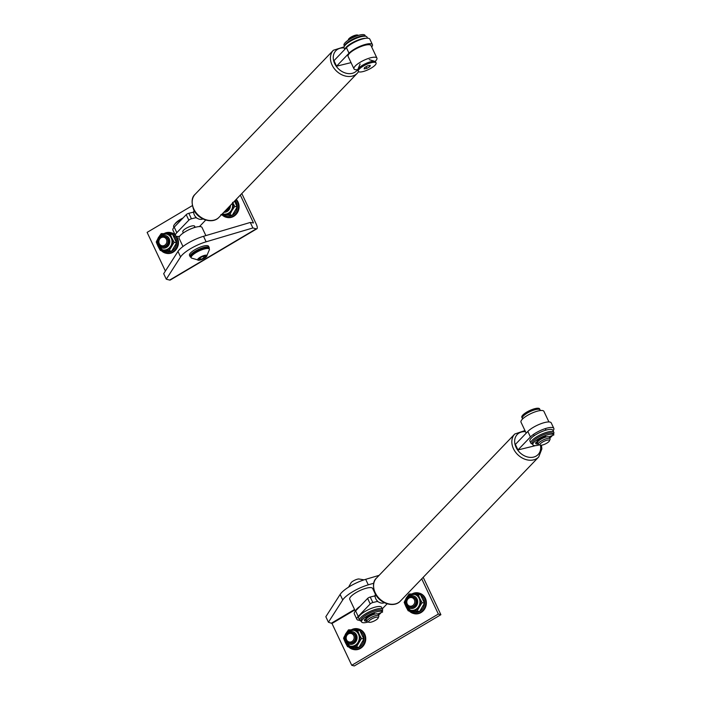 <?xml version="1.0" encoding="UTF-8"?>
<svg xmlns="http://www.w3.org/2000/svg" width="701" height="701" viewBox="0 0 701 701"><rect width="100%" height="100%" fill="white"/><g stroke="black" fill="none" stroke-linecap="round" stroke-linejoin="round"><path stroke-width="1.05" d="M423.202 577.309L440.885 614.707L354.277 665.95L351.744 665.293L331.976 623.469L328.427 622.225L325.834 616.722L340.125 594.448A21.126 5.888 -25.3 0 1 365.677 579.333L379.11 575.355M440.885 614.707L438.353 614.05L351.744 665.293M438.353 614.05L421.722 578.86M373.729 583.223L368.279 584.836A21.126 5.888 154.7 0 0 342.728 599.951L328.427 622.225M241.81 193.555L256.189 223.987A6.335 1.928 -120.6 0 1 256.89 228.78A6.335 1.928 -120.6 0 1 256.259 228.833L169.651 280.076A6.335 1.928 59.4 0 0 170.282 280.023L256.89 228.78M165.383 271.042L147.114 232.381L192.293 205.647M240.32 195.106L253.49 222.962L250.283 222.454L252.886 227.956L206.129 241.801L203.527 236.298A21.126 5.888 -25.3 0 0 177.975 251.422L163.684 273.697L166.286 279.2L169.651 280.076M252.886 227.956L256.259 228.833M206.129 241.801A21.126 5.888 154.7 0 0 180.578 256.925L166.286 279.2M203.527 236.298L250.283 222.454M163.386 251.107A9.507 8.657 -75.5 0 0 171.587 251.212M171.666 251.168A9.507 8.657 -75.5 0 0 175.723 238.209A9.507 8.657 -75.5 0 0 172.726 234.695M164.008 233.608A10.559 9.621 104.5 0 1 170.825 232.653A10.559 9.621 104.5 0 1 176.836 237.753A10.559 9.621 104.5 0 1 175.627 249.214A10.559 9.621 104.5 0 1 165.515 253.105A10.559 9.621 104.5 0 1 161.423 250.748M165.515 253.105L166.119 253.263A10.559 9.621 -75.5 0 0 176.231 249.363A10.559 9.621 -75.5 0 0 177.432 237.911A10.559 9.621 -75.5 0 0 176.486 236.307M175.119 234.8A10.559 9.621 -75.5 0 0 171.43 232.811L170.825 232.653M171.982 234.257A9.507 8.657 -75.5 0 0 166.207 233.643M348.108 40.272L348.476 39.37A5.284 1.472 -25.3 0 1 355.337 35.243A5.284 1.472 -25.3 0 1 357.615 35.05L358.544 35.339M358.158 35.453A6.546 1.823 154.7 0 0 356.362 35.777A6.546 1.823 154.7 0 0 348.45 40.045M375.088 61.469A12.679 3.531 154.7 0 0 375.85 60.698A12.679 3.531 154.7 0 0 376.91 58.043A12.679 3.531 154.7 0 0 367.306 58.849A12.679 3.531 154.7 0 0 355.056 66.227A12.679 3.531 154.7 0 0 353.996 68.882A12.679 3.531 154.7 0 0 357.799 69.644M353.996 68.882L348.099 56.404A12.679 3.531 -25.3 0 1 349.159 53.749A12.679 3.531 -25.3 0 1 361.409 46.371A12.679 3.531 -25.3 0 1 371.013 45.574L376.91 58.043M344.866 45.556L345.891 44.303A10.988 3.058 -25.3 0 1 359.517 36.732A10.988 3.058 -25.3 0 1 363.065 36.18L364.686 36.189A12.679 3.531 154.7 0 0 360.586 36.829A12.679 3.531 154.7 0 0 344.866 45.556A12.679 3.531 154.7 0 0 344.077 47.896L344.787 49.412M345.006 49.184A12.679 3.531 -25.3 0 1 361.576 38.914A12.679 3.531 -25.3 0 1 365.887 38.283M367.534 38.196L366.991 37.065A12.679 3.531 154.7 0 0 364.686 36.189M344.55 45.977A11.619 3.233 -25.3 0 1 359.771 36.452A11.619 3.233 -25.3 0 1 365.203 36.215M344.428 46.17L344.025 45.311A11.619 3.233 -25.3 0 1 348.336 40.123A11.619 3.233 -25.3 0 1 359.157 35.173A11.619 3.233 -25.3 0 1 365.028 35.383A11.619 3.233 -25.3 0 1 365.037 35.383L365.44 36.242L365.028 35.383M162.685 249.854A8.132 7.413 -75.5 0 0 162.851 249.898A8.132 7.413 -75.5 0 0 170.632 246.901A8.132 7.413 -75.5 0 0 171.561 238.086A8.132 7.413 -75.5 0 0 166.934 234.16A8.132 7.413 -75.5 0 0 166.768 234.116M161.913 246.708L162.553 246.875A5.284 4.811 -75.5 0 0 167.609 244.929A5.284 4.811 -75.5 0 0 168.214 239.207A5.284 4.811 -75.5 0 0 165.208 236.658L164.56 236.491A5.284 4.811 104.5 0 1 168.047 241.959A5.284 4.811 104.5 0 1 161.913 246.708A5.284 4.811 104.5 0 1 158.426 241.232A5.284 4.811 104.5 0 1 164.56 236.491M158.295 246.77A8.456 7.702 -75.5 0 0 164.139 250.432L160.266 250.441L158.093 246.401M157.331 244.728L156.262 241.968L157.331 239.716M159.337 236.255L161.186 233.635L165.068 233.617A8.456 7.702 -75.5 0 0 161.432 234.677M170.115 233.775L171.692 237.657A8.456 7.702 -75.5 0 0 165.646 233.626L172.551 234.406L176.556 242.879L174.128 242.248L169.195 250.581L164.726 250.441A8.456 7.702 -75.5 0 0 171.202 246.603M160.266 250.441L162.702 251.072L171.631 251.212L176.556 242.879M164.139 250.432L164.726 250.441M171.517 246.06A8.456 7.702 -75.5 0 0 171.955 238.209L171.692 237.657M165.646 233.626L165.068 233.617M171.955 238.209L174.128 242.248M171.631 251.212L169.195 250.581M158.899 241.205A4.364 3.978 -75.5 0 0 162.413 245.832A4.364 3.978 -75.5 0 0 166.847 241.801A4.364 3.978 -75.5 0 0 163.324 237.175A4.364 3.978 -75.5 0 0 158.899 241.205M541.487 442.795A5.284 1.472 154.7 0 0 540.296 445.17A5.284 1.472 154.7 0 0 547.884 442.462A5.284 1.472 154.7 0 0 549.435 440.85A5.284 1.472 154.7 0 0 547.008 440.219A5.284 1.472 154.7 0 0 541.487 442.795M540.296 445.17L538.727 444.688A6.546 1.823 -25.3 0 1 538.245 444.329A6.546 1.823 -25.3 0 1 540.199 441.735A6.546 1.823 -25.3 0 1 546.254 438.756A6.546 1.823 -25.3 0 1 550.083 438.73A6.546 1.823 -25.3 0 1 550.057 439.325L549.435 440.85M538.245 444.329L537.501 442.752A6.546 1.823 -25.3 0 1 539.455 440.158A6.546 1.823 -25.3 0 1 545.501 437.179A6.546 1.823 -25.3 0 1 549.339 437.152L550.083 438.73M526.188 433.165L521.001 422.177A12.679 3.531 -25.3 0 1 527.651 415.299A12.679 3.531 -25.3 0 1 541.102 410.488A12.679 3.531 -25.3 0 1 543.915 411.347L548.927 421.949M532.471 443.987A12.679 3.531 -25.3 0 1 530.92 443.163A12.679 3.531 -25.3 0 1 534.697 438.143A12.679 3.531 -25.3 0 1 546.412 432.386A12.679 3.531 -25.3 0 1 553.834 432.324A12.679 3.531 -25.3 0 1 553.483 434.059M553.834 432.324L552.852 430.239A12.679 3.531 154.7 0 0 545.422 430.3A12.679 3.531 154.7 0 0 533.715 436.057A12.679 3.531 154.7 0 0 529.93 441.078L530.92 443.163M549.75 438.011A10.988 3.058 154.7 0 0 552.02 435.926A10.988 3.058 154.7 0 0 552.134 435.777L552.02 435.926M537.194 441.858A6.765 1.884 154.7 0 0 537.632 441.937M539.367 444.881A11.619 3.233 -25.3 0 1 538.754 445.056A11.619 3.233 -25.3 0 1 532.883 444.846A11.619 3.233 -25.3 0 1 537.185 439.65A11.619 3.233 -25.3 0 1 548.016 434.699A11.619 3.233 -25.3 0 1 553.886 434.909L548.971 436.837M532.883 444.846L532.269 443.558A11.619 3.233 -25.3 0 1 536.58 438.37A11.619 3.233 -25.3 0 1 547.411 433.42A11.619 3.233 -25.3 0 1 553.282 433.63L553.886 434.909A11.619 3.233 -25.3 0 1 553.886 434.918L553.282 433.63M538.096 444.022A8.447 2.357 -25.3 0 1 535.748 443.488A8.447 2.357 -25.3 0 1 536.02 442.27L537.816 441.656M537.492 442.734A8.447 2.357 -25.3 0 1 535.801 442.681M545.728 436.434L545.667 436.434A8.447 2.357 154.7 0 0 537.045 441.122L538.578 440.85M545.728 436.451L545.15 437.293M371.696 47.011A13.731 3.82 154.7 0 0 372.433 44.636A13.731 3.82 154.7 0 0 366.018 44.251A13.731 3.82 154.7 0 0 349.028 53.206L346.425 47.703L333.965 60.689L336.559 66.192L351.043 62.634M346.425 47.703A13.731 3.82 -25.3 0 1 363.416 38.748A13.731 3.82 -25.3 0 1 369.83 39.133L372.433 44.636M349.028 53.206L336.559 66.192M183.338 232.934L182.803 231.812A6.546 1.823 -25.3 0 1 185.353 228.806A6.546 1.823 -25.3 0 1 191.592 226.029A6.546 1.823 -25.3 0 1 194.65 226.213A6.546 1.823 -25.3 0 1 194.002 227.685M196.385 217.941L197.384 218.353A6.335 4.916 43.8 0 0 202.037 219.255A6.335 4.916 43.8 0 0 202.904 218.94M194.107 210.493A6.335 4.916 43.8 0 0 193.914 211.01L193.274 212.561M193.739 212.079A6.335 4.916 43.8 0 0 196.341 217.582L191.434 218.791A2.112 0.587 154.7 0 0 188.823 220.167L186.221 214.664A2.112 0.587 -25.3 0 1 188.832 213.288L193.739 212.079M199.461 226.581L205.717 220.061M176.818 232.671A12.679 3.531 154.7 0 0 175.495 235.597L172.902 230.094A12.679 3.531 -25.3 0 1 174.216 227.168L176.818 232.671L188.823 220.167M175.495 235.597A12.679 3.531 154.7 0 0 179.596 236.325M174.216 227.168L186.221 214.664M553.098 430.764A13.731 3.82 154.7 0 0 553.834 428.39A13.731 3.82 154.7 0 0 547.42 428.004A13.731 3.82 154.7 0 0 530.429 436.96L527.827 431.457L515.358 444.443L517.96 449.946L535.564 445.626M527.827 431.457A13.731 3.82 -25.3 0 1 544.817 422.501A13.731 3.82 -25.3 0 1 551.231 422.887L553.834 428.39M530.429 436.96L517.96 449.946M377.786 601.695L378.785 602.106A6.335 4.916 43.8 0 0 383.429 603.009A6.335 4.916 43.8 0 0 384.306 602.694M375.508 594.246A6.335 4.916 43.8 0 0 375.315 594.763L374.676 596.314M375.14 595.832A6.335 4.916 43.8 0 0 377.743 601.335L372.836 602.545A2.112 0.587 154.7 0 0 370.216 603.92L367.622 598.417A2.112 0.587 -25.3 0 1 370.233 597.042L375.14 595.832M382.29 608.845L387.118 603.815M358.211 616.424A12.679 3.531 154.7 0 0 356.897 619.351L354.294 613.848A12.679 3.531 -25.3 0 1 355.609 610.922L358.211 616.424L370.216 603.92M356.897 619.351A12.679 3.531 154.7 0 0 359.631 620.219M355.609 610.922L367.622 598.417M370.224 619.903A5.284 1.472 154.7 0 0 369.033 622.286A5.284 1.472 154.7 0 0 376.621 619.57A5.284 1.472 154.7 0 0 378.172 617.958A5.284 1.472 154.7 0 0 375.745 617.327A5.284 1.472 154.7 0 0 370.224 619.903M369.033 622.286L367.464 621.796A6.546 1.823 -25.3 0 1 366.982 621.437A6.546 1.823 -25.3 0 1 368.936 618.843A6.546 1.823 -25.3 0 1 374.991 615.864A6.546 1.823 -25.3 0 1 378.82 615.837A6.546 1.823 -25.3 0 1 378.794 616.433L378.172 617.958M366.982 621.437L366.237 619.859A6.546 1.823 -25.3 0 1 368.191 617.266A6.546 1.823 -25.3 0 1 374.238 614.286A6.546 1.823 -25.3 0 1 378.076 614.26L378.82 615.837M355.363 611.193L349.738 599.285A12.679 3.531 -25.3 0 1 356.388 592.406A12.679 3.531 -25.3 0 1 369.839 587.596A12.679 3.531 -25.3 0 1 372.652 588.454L375.456 594.369M360.069 606.277A12.679 3.531 154.7 0 0 355.573 610.965M368.104 621.989A11.619 3.233 -25.3 0 1 367.49 622.164A11.619 3.233 -25.3 0 1 361.62 621.953A11.619 3.233 -25.3 0 1 365.922 616.757A11.619 3.233 -25.3 0 1 376.752 611.807A11.619 3.233 -25.3 0 1 382.623 612.017L377.708 613.945M361.62 621.953L361.006 620.665A11.619 3.233 -25.3 0 1 365.317 615.478A11.619 3.233 -25.3 0 1 376.148 610.527A11.619 3.233 -25.3 0 1 382.019 610.737L382.623 612.017A11.619 3.233 -25.3 0 1 382.623 612.026L382.019 610.737M366.833 621.13A8.447 2.357 -25.3 0 1 364.485 620.595A8.447 2.357 -25.3 0 1 364.757 619.377L366.553 618.764M366.229 619.842A8.447 2.357 -25.3 0 1 364.538 619.789M373.887 614.4L374.404 613.541A8.447 2.357 154.7 0 0 365.782 618.238L367.315 617.958M361.208 621.095A12.679 3.531 -25.3 0 1 359.657 620.271A12.679 3.531 -25.3 0 1 364.354 614.611A12.679 3.531 -25.3 0 1 376.165 609.204A12.679 3.531 -25.3 0 1 382.571 609.441A12.679 3.531 -25.3 0 1 382.22 611.167M382.571 609.441L381.589 607.346A12.679 3.531 154.7 0 0 375.184 607.119A12.679 3.531 154.7 0 0 363.363 612.525A12.679 3.531 154.7 0 0 358.667 618.186L359.657 620.271M378.487 615.119A10.988 3.058 154.7 0 0 380.757 613.033A10.988 3.058 154.7 0 0 380.871 612.884L380.757 613.033M365.931 618.965A6.765 1.884 154.7 0 0 366.369 619.044M182.97 246.498L179.088 238.279A12.679 3.531 -25.3 0 1 189.857 229.297A12.679 3.531 -25.3 0 1 202.011 227.448L205.866 235.606M182.032 219.019A12.679 3.531 154.7 0 0 174.47 224.504L175.495 223.242A10.988 3.058 -25.3 0 1 183.005 218.011M174.47 224.504A12.679 3.531 154.7 0 0 173.603 226.598A12.679 3.531 154.7 0 0 173.682 226.835L173.962 227.439M223.304 213.989A8.132 7.413 -75.5 0 0 223.479 214.033A8.132 7.413 -75.5 0 0 230.936 211.448A8.132 7.413 -75.5 0 0 232.566 203.176M222.243 213.936A8.456 7.702 -75.5 0 0 224.767 214.559L220.894 214.576M225.345 214.567A8.456 7.702 -75.5 0 0 231.829 210.738L229.823 214.708L224.767 214.559M221.481 214.725L232.259 215.347L237.183 207.005L234.59 201.073M224.968 211.097A5.284 4.811 -75.5 0 0 229.271 206.62M232.574 202.335L234.747 206.374L231.829 210.738M232.145 210.195A8.456 7.702 -75.5 0 0 232.802 202.931M232.259 215.347L229.823 214.708M237.183 207.005L234.747 206.374M410.602 610.212A8.132 7.413 -75.5 0 0 410.768 610.264A8.132 7.413 -75.5 0 0 418.558 607.268A8.132 7.413 -75.5 0 0 419.487 598.444A8.132 7.413 -75.5 0 0 414.861 594.518A8.132 7.413 -75.5 0 0 414.685 594.474M409.831 607.075L410.479 607.241A5.284 4.811 -75.5 0 0 415.527 605.287A5.284 4.811 -75.5 0 0 416.131 599.565A5.284 4.811 -75.5 0 0 413.126 597.015L412.486 596.849A5.284 4.811 104.5 0 1 415.965 602.325A5.284 4.811 104.5 0 1 409.831 607.075A5.284 4.811 104.5 0 1 406.343 601.598A5.284 4.811 104.5 0 1 412.486 596.849M406.212 607.127A8.456 7.702 -75.5 0 0 412.065 610.79L408.184 610.799L406.019 606.759M405.248 605.086L404.179 602.325L405.248 600.074M407.263 596.612L409.112 593.992L412.985 593.984A8.456 7.702 -75.5 0 0 409.349 595.044M418.041 594.133L419.61 598.014A8.456 7.702 -75.5 0 0 413.564 593.992L420.477 594.763L424.482 603.237L422.046 602.606L417.121 610.939L412.644 610.799A8.456 7.702 -75.5 0 0 419.119 606.961M408.184 610.799L410.62 611.43L419.557 611.57L424.482 603.237M412.065 610.79L412.644 610.799M419.443 606.426A8.456 7.702 -75.5 0 0 419.873 598.566L419.61 598.014M413.564 593.992L412.985 593.984M419.873 598.566L422.046 602.606M419.557 611.57L417.121 610.939M349.974 646.085A8.132 7.413 -75.5 0 0 350.149 646.129A8.132 7.413 -75.5 0 0 357.931 643.132A8.132 7.413 -75.5 0 0 358.859 634.309A8.132 7.413 -75.5 0 0 354.233 630.383A8.132 7.413 -75.5 0 0 354.066 630.339M349.203 642.94L349.852 643.106A5.284 4.811 -75.5 0 0 354.908 641.161A5.284 4.811 -75.5 0 0 355.503 635.43A5.284 4.811 -75.5 0 0 352.507 632.88L351.858 632.714A5.284 4.811 104.5 0 1 355.346 638.19A5.284 4.811 104.5 0 1 349.203 642.94A5.284 4.811 104.5 0 1 345.724 637.463A5.284 4.811 104.5 0 1 351.858 632.714M345.593 642.992A8.456 7.702 -75.5 0 0 351.438 646.655L347.565 646.673L345.391 642.633M344.629 640.951L343.56 638.199L344.629 635.938M346.636 632.477L348.485 629.866L352.358 629.848A8.456 7.702 -75.5 0 0 348.73 630.909M357.414 629.997L358.991 633.879A8.456 7.702 -75.5 0 0 352.936 629.857L359.85 630.628L363.854 639.102L361.418 638.471L356.494 646.804L352.016 646.664A8.456 7.702 -75.5 0 0 358.5 642.835M347.565 646.673L350.001 647.303L358.93 647.444L363.854 639.102M351.438 646.655L352.016 646.664M358.816 642.291A8.456 7.702 -75.5 0 0 359.245 634.431L358.991 633.879M352.936 629.857L352.358 629.848M359.245 634.431L361.418 638.471M358.93 647.444L356.494 646.804M228.289 207.636A5.284 4.811 104.5 0 1 225.424 210.624M406.817 601.563A4.364 3.978 -75.5 0 0 410.33 606.19A4.364 3.978 -75.5 0 0 414.764 602.168A4.364 3.978 -75.5 0 0 411.25 597.532A4.364 3.978 -75.5 0 0 406.817 601.563M346.189 637.428A4.364 3.978 -75.5 0 0 349.711 642.063A4.364 3.978 -75.5 0 0 354.136 638.033A4.364 3.978 -75.5 0 0 350.623 633.406A4.364 3.978 -75.5 0 0 346.189 637.428M224.013 215.233A9.507 8.657 -75.5 0 0 232.206 215.347M232.294 215.295A9.507 8.657 -75.5 0 0 236.351 202.335A9.507 8.657 -75.5 0 0 235.168 200.468M235.983 199.619A10.559 9.621 104.5 0 1 237.455 201.888A10.559 9.621 104.5 0 1 236.255 213.341A10.559 9.621 104.5 0 1 226.143 217.24A10.559 9.621 104.5 0 1 222.051 214.874M226.143 217.24L226.747 217.389A10.559 9.621 -75.5 0 0 236.85 213.498A10.559 9.621 -75.5 0 0 238.06 202.046A10.559 9.621 -75.5 0 0 236.219 199.382M411.312 611.465A9.507 8.657 -75.5 0 0 419.505 611.57M419.592 611.526A9.507 8.657 -75.5 0 0 423.641 598.566A9.507 8.657 -75.5 0 0 420.644 595.053M411.925 593.975A10.559 9.621 104.5 0 1 418.742 593.011A10.559 9.621 104.5 0 1 424.753 598.119A10.559 9.621 104.5 0 1 423.553 609.572A10.559 9.621 104.5 0 1 413.441 613.463A10.559 9.621 104.5 0 1 409.349 611.106M413.441 613.463L414.037 613.62A10.559 9.621 -75.5 0 0 424.149 609.73A10.559 9.621 -75.5 0 0 425.349 598.268A10.559 9.621 -75.5 0 0 419.347 593.169L418.742 593.011M419.899 594.614A9.507 8.657 -75.5 0 0 414.133 594.001M350.684 647.33A9.507 8.657 -75.5 0 0 358.877 647.444M358.965 647.391A9.507 8.657 -75.5 0 0 363.022 634.431A9.507 8.657 -75.5 0 0 360.016 630.918M351.297 629.84A10.559 9.621 104.5 0 1 358.123 628.885A10.559 9.621 104.5 0 1 364.126 633.984A10.559 9.621 104.5 0 1 362.925 645.437A10.559 9.621 104.5 0 1 352.813 649.336A10.559 9.621 104.5 0 1 348.721 646.97M352.813 649.336L353.418 649.485A10.559 9.621 -75.5 0 0 363.521 645.595A10.559 9.621 -75.5 0 0 364.73 634.142A10.559 9.621 -75.5 0 0 358.719 629.042L358.123 628.885M359.28 630.479A9.507 8.657 -75.5 0 0 353.506 629.866M364.021 579.85L358.702 578.956A5.144 1.437 154.7 0 0 351.245 582.478L348.572 587.158M202.379 259.256A5.144 1.437 -25.3 0 1 198.935 260.255A5.144 1.437 -25.3 0 1 197.962 258.976A5.144 1.437 -25.3 0 1 202.221 256.18A5.144 1.437 -25.3 0 1 206.322 255.19A5.144 1.437 -25.3 0 1 206.392 256.732A5.144 1.437 -25.3 0 1 202.379 259.256M198.935 260.255L191.478 258.073A10.033 2.795 -25.3 0 1 191.215 257.766A10.033 2.795 -25.3 0 1 200.136 250.476A10.033 2.795 -25.3 0 1 209.362 249.188A10.033 2.795 -25.3 0 1 209.441 249.582L206.392 256.732M209.362 249.188L208.986 248.391A10.033 2.795 154.7 0 0 199.759 249.679A10.033 2.795 154.7 0 0 190.838 256.96L191.215 257.766M200.679 259.388L204.017 257.942L205.63 256.268L203.912 256.049L200.582 257.495L198.961 259.168L200.679 259.388L200.048 258.047M203.255 256.338L204.017 257.942M190.979 257.267A10.559 2.944 -25.3 0 1 190.111 256.662A10.559 2.944 -25.3 0 1 199.075 249.179A10.559 2.944 -25.3 0 1 209.213 247.628A10.559 2.944 -25.3 0 1 209.126 248.689M209.213 247.628L208.6 246.331A10.559 2.944 154.7 0 0 198.453 247.874A10.559 2.944 154.7 0 0 189.498 255.357L190.111 256.662M522.823 418.76A9.823 2.734 -25.3 0 1 522.324 418.304A9.823 2.734 -25.3 0 1 522.245 417.919A9.823 2.734 -25.3 0 1 530.648 411.347A9.823 2.734 -25.3 0 1 540.085 409.91A9.823 2.734 -25.3 0 1 540.156 410.287A9.823 2.734 -25.3 0 1 540.112 410.584M522.324 418.304L521.842 417.297A9.823 2.734 -25.3 0 1 521.763 416.911A9.823 2.734 -25.3 0 1 530.175 410.339A9.823 2.734 -25.3 0 1 539.604 408.893L540.085 409.91M376.069 62.932L375.596 61.925A9.823 2.734 154.7 0 0 374.869 61.381A9.823 2.734 154.7 0 0 371.994 61.434A9.823 2.734 154.7 0 0 357.869 69.417A9.823 2.734 154.7 0 0 357.825 70.319L358.307 71.327A9.823 2.734 154.7 0 0 361.9 71.817A9.823 2.734 154.7 0 0 371.758 67.752A9.823 2.734 154.7 0 0 376.069 62.932A9.823 2.734 154.7 0 0 372.476 62.442A9.823 2.734 154.7 0 0 362.619 66.507A9.823 2.734 154.7 0 0 358.307 71.327M364.494 67.629L364.134 68.891L366.833 68.391L369.883 66.63L370.242 65.368L367.543 65.868L364.494 67.629M369.357 65.535L369.883 66.63M366.045 66.735L366.833 68.391M354.785 609.975L331.976 623.469M368.279 584.836L365.677 579.333M331.634 623.058L354.557 609.493M340.125 594.448L342.728 599.951M177.975 251.422L180.578 256.925M171.228 237.998A8.132 7.413 104.5 0 1 170.299 246.813A8.132 7.413 104.5 0 1 162.509 249.819L157.743 245.788C156.13 238.068 159.074 234.16 166.601 234.073A8.132 7.413 104.5 0 1 171.228 237.998M158.601 244.894A6.44 5.871 -75.5 0 0 166.523 247.365A6.44 5.871 -75.5 0 0 169.169 238.638A6.44 5.871 -75.5 0 0 161.239 236.176A6.44 5.871 -75.5 0 0 158.601 244.894M539.165 440.368L538.859 439.729L539.157 440.377M544.782 437.415L544.511 436.846L544.773 437.424M193.826 209.029A16.587 12.863 -136.2 0 1 195.132 194.282C191.706 197.147 191.189 202.23 193.607 209.511C197.98 219.693 212.605 224.53 219.062 217.249A16.587 12.863 -136.2 0 1 193.826 209.029M357.624 69.662A14.476 11.225 -136.2 0 1 346.031 73.193A14.476 11.225 -136.2 0 1 334.684 63.625A14.476 11.225 -136.2 0 1 344.095 47.94M358.57 71.642L357.308 73.219A16.587 12.863 -136.2 0 1 332.072 65A16.587 12.863 -136.2 0 1 333.378 50.253L195.132 194.282M188.832 213.288L191.434 218.791M375.228 592.783A16.587 12.863 -136.2 0 1 376.533 578.036C373.098 580.901 372.59 585.983 375.009 593.265C379.381 603.447 393.997 608.284 400.464 601.002A16.587 12.863 -136.2 0 1 375.228 592.783M540.427 445.205A14.476 11.225 -136.2 0 1 531.963 457.367A14.476 11.225 -136.2 0 1 516.085 447.378A14.476 11.225 -136.2 0 1 525.496 431.693M541.452 445.205L541.873 448.859L538.71 456.973A16.587 12.863 -136.2 0 1 513.474 448.754A16.587 12.863 -136.2 0 1 514.779 434.007L376.533 578.036M370.233 597.042L372.836 602.545M367.902 617.476L367.596 616.836L367.894 617.485M373.519 614.523L373.247 613.953L373.51 614.532M232.329 203.43A8.132 7.413 104.5 0 1 230.48 211.5A8.132 7.413 104.5 0 1 223.137 213.945L222.445 213.726M223.821 212.289A6.44 5.871 -75.5 0 0 230.41 205.428M419.145 598.356A8.132 7.413 104.5 0 1 418.217 607.18A8.132 7.413 104.5 0 1 410.435 610.177L405.669 606.146C404.048 598.426 407.001 594.518 414.519 594.43A8.132 7.413 104.5 0 1 419.145 598.356M406.519 605.252A6.44 5.871 -75.5 0 0 414.449 607.723A6.44 5.871 -75.5 0 0 417.086 599.005A6.44 5.871 -75.5 0 0 409.156 596.533A6.44 5.871 -75.5 0 0 406.519 605.252M358.518 634.221A8.132 7.413 104.5 0 1 357.598 643.045A8.132 7.413 104.5 0 1 349.808 646.042L345.041 642.02C343.42 634.291 346.373 630.383 353.891 630.295A8.132 7.413 104.5 0 1 358.518 634.221M345.891 641.117A6.44 5.871 -75.5 0 0 353.821 643.588A6.44 5.871 -75.5 0 0 356.459 634.869A6.44 5.871 -75.5 0 0 348.528 632.398A6.44 5.871 -75.5 0 0 345.891 641.117M534.18 435.724L533.54 434.375M546.018 430.125L545.299 428.609M539.183 440.359L538.876 439.711M344.077 46.871L333.378 50.253M357.308 73.219L219.062 217.249M524.961 430.572L514.779 434.007M538.71 456.973L400.464 601.002M367.92 617.467L367.613 616.819M194.65 226.213L195.176 227.334M360.095 63.949L357.869 69.417M369.234 59.629L374.869 61.381"/></g></svg>

